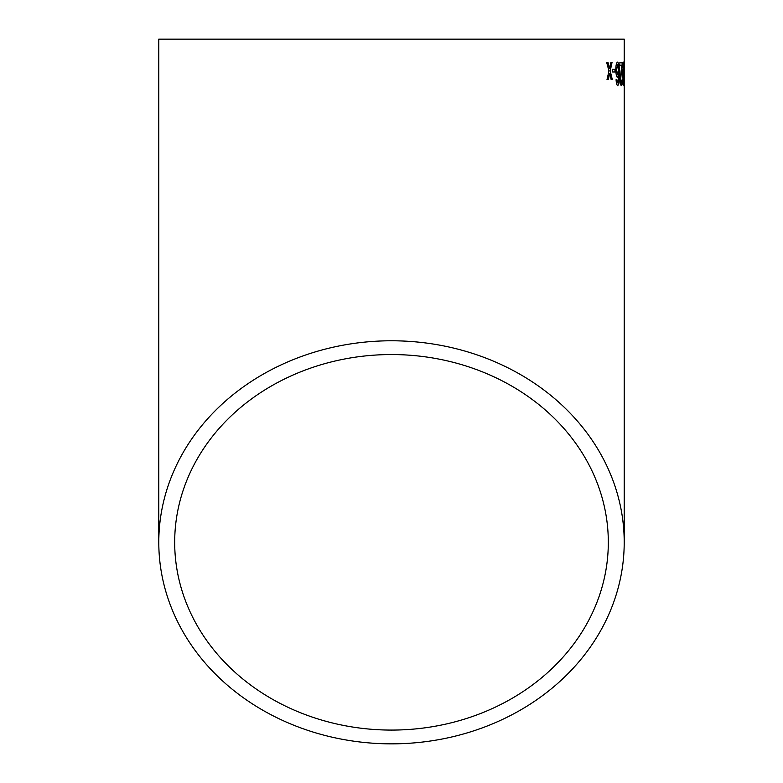 <?xml version="1.0" encoding="UTF-8"?>
<svg xmlns="http://www.w3.org/2000/svg" width="783" height="783" viewBox="0 0 783 783"><rect width="100%" height="100%" fill="white"/><g stroke="black" fill="none" stroke-linecap="round" stroke-linejoin="round"><path stroke-width="1.17" d="M624.208 542.316A232.708 201.534 180 0 0 391.5 340.781A232.708 201.534 180 0 0 158.792 542.316A232.708 201.534 180 0 0 391.5 743.85A232.708 201.534 180 0 0 624.208 542.316L624.208 39.15L158.792 39.15L158.792 542.316M608.039 62.532L606.708 62.542L608.968 71.008L607.011 79.514L608.332 79.494L609.644 73.612L611.122 79.465L612.277 79.445L610.211 70.989L612.032 62.483L610.857 62.493L609.556 68.385L608.039 62.532M615.154 69.296L612.619 69.325L612.668 72.007L615.203 71.977L615.154 69.296M617.552 62.131C616.397 62.738 615.81 65.4 615.81 70.088C615.976 74.6 616.593 77.106 617.65 77.615L618.873 74.542L618.394 82.284L617.836 82.969L616.818 79.406L616.064 79.709C616.338 83.536 616.935 85.513 617.836 85.65L619.099 83.008L619.47 73.289C619.539 66.917 618.903 63.198 617.552 62.131M621.428 85.631C622.064 85.513 622.387 83.331 622.397 79.073L621.408 82.949L620.665 79.191L622.309 62.395L619.882 62.415L619.911 65.39L621.81 65.38L620.126 79.22C620.322 83.438 620.753 85.572 621.428 85.631M623.474 85.631L623.904 73.847L623.356 62.102L622.671 73.856L623.474 85.631M624.208 69.247L624.022 71.928L624.208 69.247M391.5 730.079A216.813 187.763 180 0 0 608.313 542.316A216.813 187.763 180 0 0 391.5 354.552A216.813 187.763 180 0 0 174.687 542.316A216.813 187.763 180 0 0 391.5 730.079M623.356 85.425L623.64 82.068M623.571 65.831L623.748 64.333M623.532 64.333L623.141 62.102M623.366 64.774L622.779 73.866L623.239 82.949L623.679 81.354L623.366 64.774L623.464 82.949M621.213 85.631C621.849 85.523 622.172 83.331 622.182 79.083L622.397 79.073M620.665 79.191L621.408 82.949M620.449 79.2L621.585 71.087M621.369 71.096L622.279 64.46M622.064 64.47L622.094 62.395M617.435 77.615L618.873 74.542M617.131 81.784L617.836 82.969M616.916 81.794L616.603 79.416M617.63 85.66L619.099 83.008M618.883 83.008L619.47 73.289M619.255 73.289C619.324 66.917 618.687 63.198 617.337 62.131M617.64 64.813L616.368 69.99L617.807 74.933L618.815 70.127L617.64 64.813L616.583 69.99L617.807 74.933M614.988 71.977L614.939 69.305L612.404 69.325M609.556 68.385L607.833 62.532L606.502 62.552M608.127 79.504L609.644 73.612M612.071 79.455L610.211 70.989M610.006 70.999L611.817 62.483"/></g></svg>
